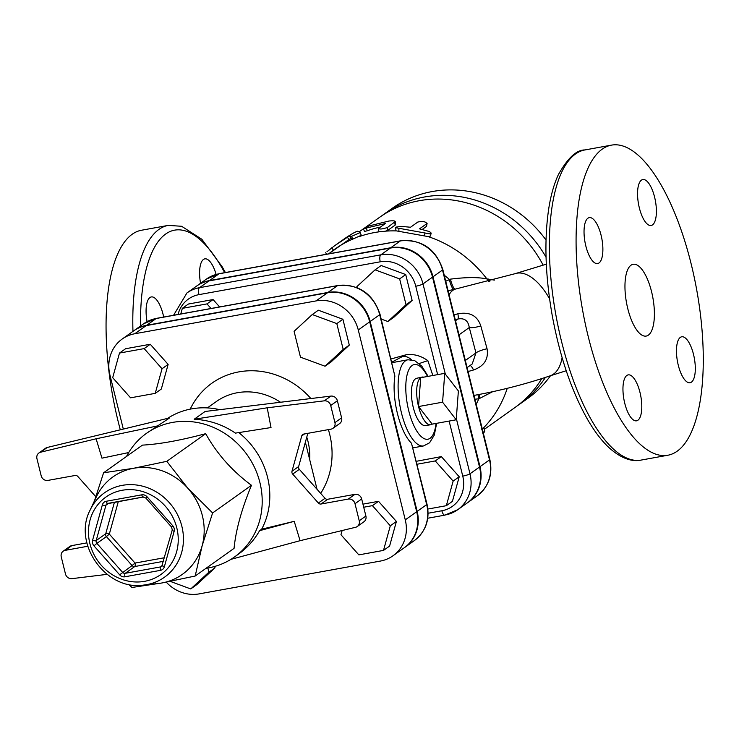 <?xml version="1.0" encoding="UTF-8"?>
<svg xmlns="http://www.w3.org/2000/svg" width="739" height="739" viewBox="0 0 739 739"><rect width="100%" height="100%" fill="white"/><g stroke="black" fill="none" stroke-linecap="round" stroke-linejoin="round"><path stroke-width="1.11" d="M328.67 253.846L332.578 250.798A116.734 106.97 -125.4 0 1 334.628 249.302A116.734 106.97 -125.4 0 1 353.002 239.002L361.279 235.279L360.216 232.628M351.487 236.397L360.198 232.563L357.593 231.215C355.089 231.926 350.554 234.549 343.986 239.076L334.628 245.727L349.492 235.852L351.487 236.397L352.734 239.02L350.96 238.364L348.882 239.565L328.707 253.846M361.279 235.279L360.198 232.563M326.952 251.768L334.628 245.727M431.16 233.21L430.412 236.074L428.112 236.582L395.975 230.808L395.605 227.667L396.409 227.039L401.148 226.374L410.524 227.242L417.858 222.023C422.828 221.063 425.83 221.589 426.865 223.621L419.53 228.841L429.498 231.584L431.179 233.062L429.793 233.866L395.605 227.686M426.505 226.393L427.114 223.27L426.505 226.393L422.209 229.459M379.135 231.233L379.227 231.806L385.195 231.252L387.818 230.328L387.43 227.501L395.254 221.571L395.651 224.388L395.143 225.118L387.818 230.328M395.143 225.118L394.755 222.291C396.058 220.924 394.109 220.508 388.899 221.035L369.278 225.875C362.941 228.582 361.925 229.312 366.23 228.037L385.379 223.538L378.368 228.554L378.876 231.584M378.525 228.416C379.523 229.413 382.488 229.108 387.43 227.501M363.366 228.804L366.23 228.037L367.32 230.734L364.539 231.464L363.366 228.804M384.631 224.074L384.474 223.418L385.379 223.538M380.4 227.085A116.734 106.97 -125.4 0 0 367.32 230.734M483.408 433.479L484.775 431.234L482.512 433.008M481.699 429.738L483.962 427.946L484.775 431.234M474.918 399.18L478.798 398.848L492.636 391.707M550.509 375.698A116.734 106.97 54.6 0 1 527.563 398.561L519.951 403.984A116.734 106.97 -125.4 0 0 545.428 377.407M546.056 257.19A116.734 106.97 -125.4 0 0 384.585 213.756L392.197 208.333A116.734 106.97 54.6 0 1 546.029 240.027M384.585 213.756A116.734 106.97 -125.4 0 0 381.989 215.659M517.3 405.803A116.734 106.97 -125.4 0 0 519.951 403.984M143.505 585.094L158.035 583.533A59.831 54.825 -125.4 0 0 161.832 582.988A59.831 54.825 -125.4 0 0 202.144 545.733A59.831 54.825 -125.4 0 0 202.384 515.73A59.831 54.825 -125.4 0 0 187.955 488.387A59.831 54.825 -125.4 0 0 133.445 468.304A59.831 54.825 -125.4 0 0 96.356 496.857L90.121 510.076C72.293 543.562 106.028 590.969 143.505 585.094A51.776 47.444 -125.4 0 0 181.886 526.408A51.776 47.444 -125.4 0 0 138.941 485.384A51.776 47.444 -125.4 0 0 90.121 510.076M94.463 500.876L103.589 472.784L133.445 468.304L166.802 461.339L187.955 488.387L212.601 512.958L202.144 545.733L195.179 576.023L161.832 582.988L131.967 587.477L128.494 584.318M103.589 472.784L142.461 445.118C159.467 444.204 180.538 440.389 205.682 433.673C216.878 453.774 232.138 470.983 251.472 485.292C241.607 509.208 235.796 530.232 234.06 548.356L195.179 576.023M126.498 456.48A75.877 69.531 54.6 0 1 146.479 433.34A75.877 69.531 54.6 0 1 259.916 482.585A75.877 69.531 54.6 0 1 234.475 556.984A75.877 69.531 54.6 0 1 206.061 568.282M251.472 485.292L212.601 512.958M205.682 433.673L166.802 461.339M267.195 407.808L271.019 427.548L235.445 433.119C222.938 424.648 209.174 420.029 194.154 419.253L267.195 407.808L324.273 400.834A5.838 5.349 54.6 0 1 330.712 405.508L334.933 422.588A5.838 5.349 54.6 0 1 332.975 428.306A5.838 5.349 54.6 0 1 330.98 429.147L303.72 434.079A2.919 2.679 -125.4 0 0 301.761 435.899L291.988 471.279A2.919 2.679 -125.4 0 0 292.681 474.078L299.341 469.339A2.919 2.679 54.6 0 1 298.648 466.54L307.821 433.34M318.37 503.037A2.919 2.679 -125.4 0 0 321.031 504.016L327.691 499.268A2.919 2.679 54.6 0 1 325.031 498.289L318.37 503.037L292.681 474.078M299.341 469.339L325.031 498.289M95.719 496.626L77.817 476.452A2.919 2.679 -125.4 0 0 75.156 475.473L47.906 480.405A5.838 5.349 54.6 0 1 41.181 475.777L36.95 458.697A5.838 5.349 54.6 0 1 38.908 452.979A5.838 5.349 54.6 0 1 40.617 452.203L47.278 447.455L169.619 417.895L146.479 433.34M86.888 542.879L71.868 545.594A5.838 5.349 -125.4 0 0 69.872 546.435L63.212 551.174A5.838 5.349 54.6 0 1 65.208 550.343L87.784 546.25M332.975 428.306L339.644 423.567A5.838 5.349 -125.4 0 0 341.603 417.84L337.372 400.76A5.838 5.349 -125.4 0 0 330.943 396.095L205.091 411.475L194.154 419.253M234.475 556.984L238.438 554.158C247.232 547.858 254.281 540.024 259.592 530.676L261.671 529.198A75.877 69.531 -125.4 0 0 267.527 477.172A75.877 69.531 -125.4 0 0 238.762 432.601M261.671 529.198L294.224 521.328L300.08 540.689L355.57 527.286A5.838 5.349 54.6 0 0 357.279 526.51A5.838 5.349 54.6 0 0 359.237 520.783L355.006 503.702L361.676 498.964A5.838 5.349 -125.4 0 0 354.951 494.336L348.281 499.074A5.838 5.349 54.6 0 1 355.006 503.702M348.281 499.074L321.031 504.016M361.676 498.964L365.897 516.044L359.237 520.783M357.279 526.51L363.948 521.762A5.838 5.349 -125.4 0 0 365.897 516.044M230.873 559.368L300.08 540.689M47.278 447.455A5.838 5.349 -125.4 0 0 45.569 448.24L38.908 452.979M107.09 574.351L71.914 578.655A5.838 5.349 54.6 0 1 65.475 573.981L61.254 556.901A5.838 5.349 54.6 0 1 63.212 551.174M128.697 452.554L101.964 458.162L96.107 438.79L40.617 452.203M259.592 530.676L294.224 521.328M158.691 425.673L96.107 438.79M327.691 499.268L354.951 494.336M167.568 418.394A75.877 69.531 54.6 0 1 219.76 409.683M207.89 567.995L208.915 572.143L190.745 588.937L170.284 581.39M214.67 566.462L215.003 567.811L208.915 572.143M215.003 567.811L196.842 584.595L190.745 588.937M155.236 393.36L130.563 397.822L112.688 377.684L119.487 353.066L144.16 348.605L162.035 368.743L155.236 393.36L161.324 389.019L168.123 364.41L162.035 368.743M144.16 348.605L150.248 344.263L125.584 348.734L119.487 353.066M150.248 344.263L168.123 364.41M300.477 357.177L294.085 331.331L312.246 314.546L336.808 323.599L343.201 349.436L325.04 366.221L300.477 357.177M336.808 323.599L342.905 319.257L318.343 310.214L312.246 314.546M342.905 319.257L349.298 345.104L343.201 349.436M349.298 345.104L331.127 361.888L325.04 366.221M363.717 507.231L372.428 505.652L390.303 525.798L383.504 550.407L358.84 554.878L340.965 534.731L342.12 530.537M362.951 504.137L378.525 501.319L372.428 505.652M378.525 501.319L396.4 521.466L390.303 525.798M396.4 521.466L389.601 546.075L383.504 550.407M317.031 489.264L305.577 443.003L305.041 443.391M122.203 339.016L133.63 330.887A36.654 33.588 54.6 0 1 146.183 325.622L327.469 292.792A36.654 33.588 54.6 0 1 369.694 321.844L358.276 329.973A36.654 33.588 -125.4 0 0 316.043 300.921L134.757 333.751A36.654 33.588 -125.4 0 0 122.203 339.016A36.654 33.588 -125.4 0 0 109.917 374.95L123.311 429.091M166.275 582.166A36.654 33.588 -125.4 0 0 199.142 593.888L380.419 561.058A36.654 33.588 -125.4 0 0 392.982 555.793A36.654 33.588 -125.4 0 0 405.268 519.859L358.276 329.973M369.694 321.844L416.685 511.73A36.654 33.588 54.6 0 1 404.399 547.664L392.982 555.793M404.639 547.497A36.654 33.588 -125.4 0 0 404.88 547.322A36.654 33.588 -125.4 0 0 417.166 511.388L370.174 321.511A36.654 33.588 -125.4 0 0 327.94 292.45L146.664 325.28A36.654 33.588 -125.4 0 0 134.101 330.545A36.654 33.588 -125.4 0 0 133.87 330.721M467.464 502.779A36.654 33.588 -125.4 0 0 467.704 502.612A36.654 33.588 -125.4 0 0 479.99 466.678L432.999 276.802A36.654 33.588 -125.4 0 0 390.774 247.741L209.488 280.571A36.654 33.588 -125.4 0 0 196.934 285.836A36.654 33.588 -125.4 0 0 196.694 286.011M444.73 373.352L458.383 390.94L456.222 419.78L442.578 402.192L444.73 373.352L420.703 377.703A24.221 8.905 -100.3 0 1 422.006 377.102A24.221 8.905 -100.3 0 1 423.687 377.158M432.186 424.131A24.221 8.905 -100.3 0 1 430.643 424.777A24.221 8.905 -100.3 0 1 418.542 406.542L432.186 424.131L456.222 419.78M418.542 406.542A24.221 8.905 -100.3 0 1 420.703 377.703L418.542 406.542L442.578 402.192M430.643 424.777L425.267 425.535A24.017 8.831 -100.3 0 1 412.417 403.457A24.017 8.831 -100.3 0 1 416.704 378.276L422.006 377.102M180.769 313.964L182.321 308.357L206.985 303.895L211.058 308.477M206.985 303.895L213.081 299.554L188.408 304.025L182.321 308.357M213.081 299.554L219.622 306.934M357.168 287.674L356.909 286.621L375.079 269.837L399.642 278.889L406.034 304.727L387.864 321.511L381.195 319.054M399.642 278.889L405.729 274.548L381.167 265.504L375.079 269.837M405.729 274.548L412.122 300.394L406.034 304.727M412.122 300.394L393.961 317.179L387.864 321.511M417.119 464.231L435.262 460.942L453.136 481.089L446.338 505.698L427.881 509.042M416.39 461.284L441.349 456.61L435.262 460.942M441.349 456.61L459.224 476.757L453.136 481.089M459.224 476.757L452.425 501.365L446.338 505.698M391.07 358.96L406.173 354.748C413.757 353.778 420.99 355.755 427.872 360.697L432.851 375.504M146.664 325.28L156.178 318.509A5.838 2.143 -100.3 0 1 156.52 318.352L143.625 323.774A36.654 33.588 54.6 0 1 156.178 318.509L337.464 285.679A36.654 33.588 54.6 0 1 379.698 314.731A5.838 0.924 -13.9 0 0 380.022 314.297L394.885 376.105A43.777 16.101 -100.3 0 0 411.494 443.243L427.013 504.183A5.838 0.924 166.1 0 1 426.68 504.617A36.654 33.588 54.6 0 1 414.394 540.551C425.913 531.433 430.126 519.305 427.013 504.183M445.331 374.119L423.004 283.915A36.654 33.588 -125.4 0 0 380.779 254.853L199.493 287.683A36.654 33.588 -125.4 0 0 186.939 292.949L196.454 286.178A36.654 33.588 54.6 0 1 209.017 280.912L199.493 287.683A5.838 2.143 79.7 0 0 198.976 294.63L380.252 261.8A30.816 28.239 54.6 0 1 415.761 286.233L437.636 374.636M427.752 518.233L444.804 515.148L457.709 509.725A36.654 33.588 -125.4 0 0 469.995 473.791A5.838 0.924 166.1 0 1 462.753 476.11A30.816 28.239 54.6 0 1 441.867 510.76A5.838 2.143 -100.3 0 0 444.804 515.148A5.838 2.143 -100.3 0 0 445.155 514.991A36.654 33.588 -125.4 0 0 457.709 509.725L467.233 502.954A36.654 33.588 54.6 0 0 479.519 467.02L432.527 277.134A36.654 33.588 54.6 0 0 390.294 248.082L209.017 280.912M691.076 263.601A157.592 57.947 -100.3 0 1 667.751 455.261A157.592 57.947 -100.3 0 1 582.655 310.509A157.592 57.947 -100.3 0 1 611.596 145.112A157.592 57.947 -100.3 0 1 691.076 263.601M219.723 273.661A5.838 2.143 -100.3 0 0 219.354 273.642L206.449 279.065A36.654 33.588 54.6 0 1 219.012 273.799A5.838 2.143 -100.3 0 1 219.354 273.642L400.63 240.822C421.646 239.196 435.714 248.794 442.846 269.587A5.838 0.924 166.1 0 1 442.522 270.021L461.385 346.249A5.838 0.924 -13.9 0 0 461.709 345.815L489.837 459.473A5.838 0.924 166.1 0 1 489.514 459.907A36.654 33.588 54.6 0 1 477.228 495.841C488.747 486.724 492.95 474.595 489.837 459.473M461.385 346.249L470.651 383.68A5.838 0.924 -13.9 0 0 470.974 383.245M468.092 371.523L473.542 369.98C484.248 366.082 488.756 358.997 487.047 348.743L480.793 325.936C477.403 315.692 469.764 311.636 457.903 313.77L454.06 314.897M494.345 280.09L486.899 278.908C478.059 277.097 465.903 277.18 450.411 279.148A14.595 2.891 -101.7 0 0 455.206 289.134L515.111 273.679A53.993 26.077 71 0 1 549.576 298.852M455.279 319.83L457.903 319.017C464.406 317.798 468.193 320.634 469.274 327.534A11.676 2.827 163.8 0 0 480.793 325.936M455.501 320.726L457.903 319.017A11.676 2.217 72.8 0 0 457.903 313.77M651.576 291.72A36.479 13.413 -100.3 0 1 646.172 336.079A36.479 13.413 -100.3 0 1 626.478 302.574A36.479 13.413 -100.3 0 1 633.175 264.285A36.479 13.413 -100.3 0 1 651.576 291.72M147.079 321.631A23.343 8.582 -100.3 0 1 151.329 296.939A23.343 8.582 -100.3 0 1 163.107 314.491A23.343 8.582 -100.3 0 1 163.688 317.059M200.546 283.268A23.343 8.582 -100.3 0 1 204.86 258.853A23.343 8.582 -100.3 0 1 216.093 274.409M225.377 272.552L222.319 266.991L201.839 239.26L181.646 226.282L168.28 225.386L141.583 230.226A157.592 57.947 79.7 0 0 118.258 421.877A157.592 57.947 79.7 0 0 120.3 429.812M450.411 279.148L445.737 281.254M637.914 420.223A23.343 8.582 -100.3 0 1 636.519 420.824A23.343 8.582 -100.3 0 1 624.307 401.323A23.343 8.582 -100.3 0 1 626.838 375.467A23.343 8.582 -100.3 0 1 628.215 374.876A23.343 8.582 -100.3 0 1 640.436 394.358A23.343 8.582 -100.3 0 1 637.914 420.223M693.505 354.351A23.343 8.582 -100.3 0 1 690.05 382.737A23.343 8.582 -100.3 0 1 678.273 365.186A23.343 8.582 -100.3 0 1 681.727 336.79A23.343 8.582 -100.3 0 1 693.505 354.351M641.434 180.14A23.343 8.582 -100.3 0 1 642.828 179.549A23.343 8.582 -100.3 0 1 655.04 199.05A23.343 8.582 -100.3 0 1 652.509 224.896A23.343 8.582 -100.3 0 1 651.133 225.497A23.343 8.582 -100.3 0 1 638.912 206.005A23.343 8.582 -100.3 0 1 641.434 180.14M585.842 246.022A23.343 8.582 -100.3 0 1 589.297 217.626A23.343 8.582 -100.3 0 1 601.075 235.187A23.343 8.582 -100.3 0 1 597.62 263.574A23.343 8.582 -100.3 0 1 585.842 246.022M541.807 378.59A116.734 106.97 54.6 0 1 514.714 407.706L484.313 429.341M364.826 227.815L379.347 217.488A116.734 106.97 54.6 0 1 543.1 265.061M458.993 334.85L469.274 327.534L475.962 352.928A11.676 2.337 166.4 0 1 487.047 348.743M470.161 365.435A11.676 3.132 -106.6 0 1 473.542 369.98M465.358 360.466L475.962 352.928L472.212 363.976M488.34 279.056A14.595 12.36 -81.3 0 0 489.837 281.319M479.241 394.441A14.595 2.577 -109.6 0 0 479.916 398.358M428.112 236.582A116.734 106.97 -125.4 0 1 486.899 278.908A14.595 12.277 -80.5 0 0 488.775 281.596M478.068 394.663A14.595 2.328 -108.9 0 0 478.798 398.848A100.975 92.532 -125.4 0 1 476.175 404.279M444.241 275.231A100.975 92.532 -125.4 0 1 449.21 279.287A14.595 2.605 -102 0 0 453.801 289.42L455.206 289.134A53.993 19.851 79.7 0 0 449.081 294.769M448.093 290.778L453.801 289.42M333.455 250.151L331.728 247.805M348.882 239.565L347.358 237.08M350.96 238.364L349.492 235.852M424.426 235.926L424.99 233.21M398.931 231.409L398.857 228.573M484.756 431.216L483.962 427.983M482.327 429.128A116.734 106.97 -125.4 0 0 507.25 388.317M176.815 527.942A47.481 43.509 54.6 0 1 121.39 579.154A47.481 43.509 54.6 0 1 101.88 500.331A47.481 43.509 54.6 0 1 176.815 527.942M106.287 501.254A5.838 5.349 -125.4 0 0 102.351 504.894L92.578 540.274A5.838 5.349 -125.4 0 0 93.964 545.862L119.653 574.822A5.838 5.349 -125.4 0 0 124.974 576.78L160.437 570.36A5.838 5.349 -125.4 0 0 164.372 566.73L174.145 531.35A5.838 5.349 -125.4 0 0 172.76 525.752L147.061 496.793A5.838 5.349 -125.4 0 0 141.749 494.834L106.287 501.254A2.919 1.072 79.7 0 0 107.755 503.453A2.919 1.072 79.7 0 0 107.931 503.379L143.033 497.024M162.515 565.474A2.919 2.679 54.6 0 1 160.696 566.887L125.233 573.307A2.919 2.679 54.6 0 1 122.572 572.328L96.883 543.368L93.964 545.862M160.437 570.36A2.919 1.072 -100.3 0 1 160.696 566.887L162.34 565.723M162.663 565.067A2.919 0.933 15.4 0 0 162.506 565.27A2.919 0.933 15.4 0 0 164.372 566.73M119.653 574.822L132.096 565.557A2.919 2.679 -125.4 0 0 134.757 566.536A2.919 1.072 79.7 0 0 135.015 563.063L132.096 565.557L106.407 536.597L109.326 534.103A2.919 0.933 15.4 0 0 105.714 533.798A2.919 2.679 -125.4 0 0 106.407 536.597L96.883 543.368A2.919 2.679 54.6 0 1 96.19 540.569L105.963 505.199A2.919 2.679 54.6 0 1 107.617 503.453M163.605 561.307L134.757 566.536L125.233 573.307A2.919 1.072 79.7 0 0 124.974 576.78M174.145 531.35A2.919 0.933 -164.6 0 1 172.279 529.891A2.919 0.933 -164.6 0 1 172.436 529.687M171.744 526.889L172.76 525.752M92.578 540.274A2.919 0.933 15.4 0 0 96.19 540.569L105.714 533.798L114.425 502.243M147.061 496.793L145.832 498.058L143.218 497.033A2.919 1.072 -100.3 0 1 141.749 494.834M143.394 496.959A2.919 1.072 -100.3 0 1 143.218 497.033L106.933 503.795M108.633 503.296L105.963 505.199A2.919 0.933 -164.6 0 1 102.351 504.894M164.603 557.705L135.015 563.063L109.326 534.103L118.314 501.541M301.761 435.899L304.514 433.941M298.648 466.54L291.988 471.279M65.208 550.343L71.868 545.594M341.603 417.84L334.933 422.588M330.712 405.508L337.372 400.76M330.943 396.095L324.273 400.834M306.777 437.128A61.291 56.164 54.6 0 1 307.96 441.312A61.291 56.164 54.6 0 1 309.724 459.732M207.382 407.91L216.342 401.536A61.291 56.164 54.6 0 1 280.524 402.256M320.671 493.375A78.796 72.21 -125.4 0 0 329.696 434.347A78.796 72.21 -125.4 0 0 328.375 429.618M310.879 398.543A78.796 72.21 -125.4 0 0 190.209 409.138M327.469 292.792L316.043 300.921M416.685 511.73L405.268 519.859M146.183 325.622L134.757 333.751M406.173 354.748A23.343 2.938 -18.6 0 0 402.256 356.641L391.855 362.138M411.346 359.69A11.676 9.182 -117.9 0 0 402.256 356.641M436.028 423.438A37.938 13.949 -100.3 0 1 412.685 422.93A37.938 13.949 -100.3 0 1 412.103 365.519A37.938 13.949 -100.3 0 1 427.521 376.465M428.149 376.354L421.83 366.193L414.644 360.586L407.965 359.773A43.777 16.101 79.7 0 0 405.378 360.891A43.777 16.101 79.7 0 0 400.649 409.388A43.777 16.101 79.7 0 0 423.567 445.931L429.553 442.809L434.292 435.095L436.657 423.327M441.867 510.76L428.112 513.245M432.527 277.134L423.004 283.915A5.838 0.924 166.1 0 1 415.761 286.233M449.127 421.064L462.753 476.11M479.519 467.02L469.995 473.791L456.323 418.514M390.294 248.082L380.779 254.853A5.838 2.143 79.7 0 0 380.252 261.8M178.044 314.463A30.816 28.239 54.6 0 1 198.976 294.63M327.94 292.45L337.464 285.679A5.838 2.143 -100.3 0 1 337.806 285.531L156.52 318.352A5.838 2.143 -100.3 0 1 156.899 318.38M411.494 443.243L426.68 504.617L417.166 511.388M370.174 321.511L379.698 314.731L394.885 376.105M419.299 363.588A11.676 1.469 161.4 0 1 427.872 360.697M667.751 455.261L641.046 460.092A157.592 57.947 -100.3 0 1 555.95 315.35A157.592 57.947 -100.3 0 1 584.891 149.952L611.596 145.112M473.958 395.282A53.993 19.851 79.7 0 0 475.334 395.171C501.319 390.377 526.288 383.92 550.222 375.8L566.222 370.747M562.111 357.611A53.993 26.077 71 0 1 550.222 375.8M168.28 225.386A157.592 57.947 79.7 0 0 132.955 331.358M140.521 325.982A151.754 55.804 -100.3 0 1 224.684 272.682M470.651 383.68L489.514 459.907L479.99 466.678M400.63 240.822A5.838 2.143 79.7 0 0 400.289 240.969A36.654 33.588 54.6 0 1 442.522 270.021L432.999 276.802M209.488 280.571L219.012 273.799L400.289 240.969L390.774 247.741M379.227 231.806A116.734 106.97 -125.4 0 0 358.932 236.692M396.159 230.91A116.734 106.97 -125.4 0 0 385.656 231.141M326.823 254.188L325.603 252.747M161.693 566.462L172.279 529.891L171.522 527.009L145.832 498.058M413.064 447.825L423.567 445.931M391.993 362.673L407.965 359.773M173.582 315.267L186.939 292.949M380.022 314.297C372.89 293.503 358.812 283.905 337.806 285.531M134.101 330.545L143.625 323.774M641.046 460.092C633.896 461.755 622.007 460.092 607.504 446.227C600.595 439.4 593.999 430.551 587.699 419.687C571.672 391.448 559.848 356.734 552.236 315.535C545.179 275.287 544.052 239.39 548.865 207.853C550.952 194.902 554.111 183.845 558.333 174.709C567.728 158.026 576.586 149.777 584.891 149.952M546.324 264.183L515.111 273.679M404.88 547.322L414.394 540.551M442.846 269.587L461.709 345.815M467.704 502.612L477.228 495.841M363.376 228.841L359.099 231.889M467.122 367.597L472.267 363.939M475.334 395.171L473.985 395.411M196.934 285.836L206.449 279.065"/></g></svg>
